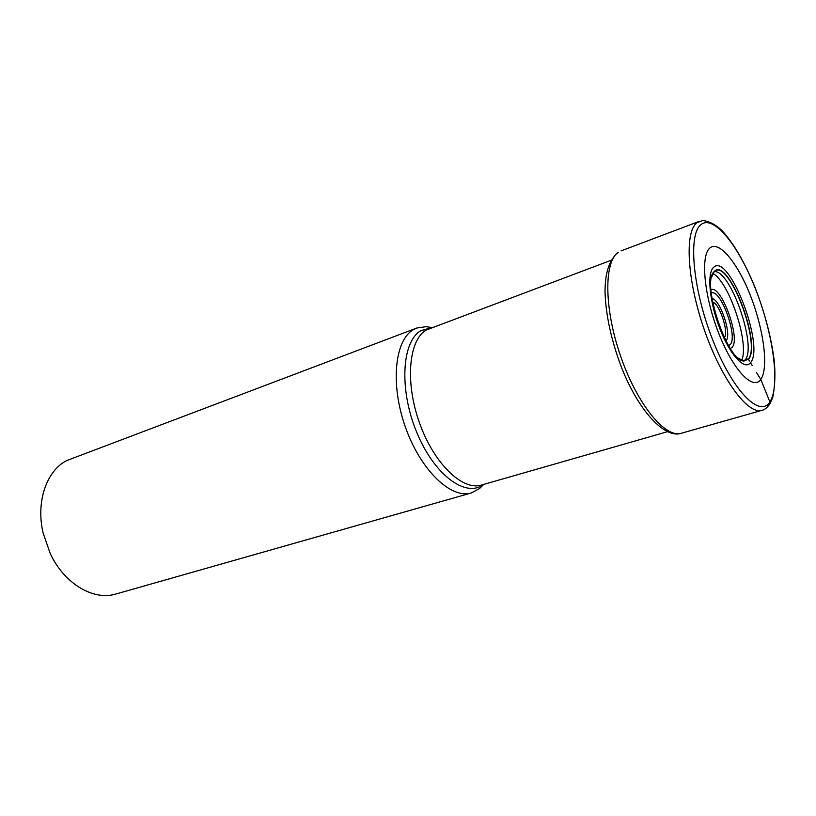 <?xml version="1.0" encoding="UTF-8"?>
<svg xmlns="http://www.w3.org/2000/svg" width="816" height="816" viewBox="0 0 816 816"><rect width="100%" height="100%" fill="white"/><g stroke="black" fill="none" stroke-linecap="round" stroke-linejoin="round"><path stroke-width="1.22" d="M760.981 379.154C768.692 367.608 763.735 329.909 750.842 296.677C738.031 263.374 719.243 240.088 709.889 247.982C700.342 255.53 704.065 295.912 718.59 332.938C733.023 370.046 753.005 390.946 760.787 379.44L769.876 401.911C780.259 386.203 773.537 335.692 756.442 291.353C739.51 246.881 714.184 214.506 701.179 224.451C687.868 233.6 692.59 288.905 712.654 339.793C732.533 390.844 759.818 418.363 769.876 401.911L769.243 404.879M750.414 362.559L750.506 362.712C744.641 370.719 730.198 355.276 719.906 328.777C709.543 302.328 706.758 273.299 713.572 267.424C728.698 251.675 765.184 346.555 750.506 362.712L752.148 365.425M714.337 271.351L713.48 272.35C702.086 284.325 726.475 358.173 742.744 360.937L748.435 359.305C762.113 344.505 728.28 256.581 714.337 271.351M714.224 271.585L714.367 271.463C728.413 257.468 761.746 344.556 748.19 359.183L748.201 359.193M714.275 271.626L711.532 277.307M738.133 358.091L744.008 361.06L748.201 359.142M743.927 360.978L745.365 359.693M714.449 271.636C730.636 269.861 757.33 347.055 745.069 359.927L743.264 361.08M712.919 273.421C729.31 282.203 749.578 343.516 741.693 360.437M481.787 486.397L479.543 488.529L471.311 492.966C451.207 499.29 420.77 470.465 405.593 427.615C390.191 384.866 394.556 340.405 413.273 329.756L416.823 328.022L426.085 326.686L430.369 327.308M416.823 328.022L66.8 460.54C46.624 470.608 35.771 501.616 43.064 532.848L50.296 553.687C64.433 583.93 93.667 600.964 115.892 594.017L471.311 492.966M746.62 359.152L747.935 359.091M748.456 359.326L749.486 361.029M756.524 372.575L760.073 378.298M617.61 252.695L618.273 252.368C603.738 261.773 604.115 309.274 620.894 356.99C637.51 404.777 665.438 438.498 681.309 433.265C665.244 438.967 638.785 411.886 621.068 366.313C611.092 339.527 605.747 314.67 605.023 291.751C605.166 276.553 607.318 263.282 617.039 253.093M761.971 410.336C748.037 415.058 721.405 379.348 704.259 329.644C686.96 280.01 684.451 231.428 697.078 222.625L702.892 220.524C709.645 221.422 716.101 224.859 722.262 230.857C733.89 243.698 744.784 262.466 754.922 287.171C764.684 312.324 771.089 336.62 774.139 360.08C775.506 373.187 775.037 385.631 772.762 397.423L769.896 403.889C767.142 407.755 764.5 409.897 761.971 410.336L681.309 433.265M769.978 401.758L767.978 405.593M712.643 302.104C719.447 303.277 729.127 332.581 724.353 337.569M712.021 298.666C719.967 298.727 732.146 334.958 726.097 340.507L725.914 340.7M728.586 345.576L730.289 344.495C738.245 336.6 720.11 287.558 711.256 293.168M730.351 348.473L732.105 347.341C741.01 338.681 720.977 284.019 710.95 289.782M483.307 484.52C465.814 498.178 434.102 474.943 416.65 432.103C398.942 389.416 401.798 341.506 420.852 330.674L431.491 327.665M610.909 260.375L426.146 330.072C408.683 340.221 404.899 382.439 419.526 422.974C433.949 463.6 462.56 491.038 481.389 485.071L667.498 431.695M621.068 250.889L699.506 221.258M431.848 327.532L426.085 326.686M483.674 484.418L479.543 488.529"/></g></svg>
